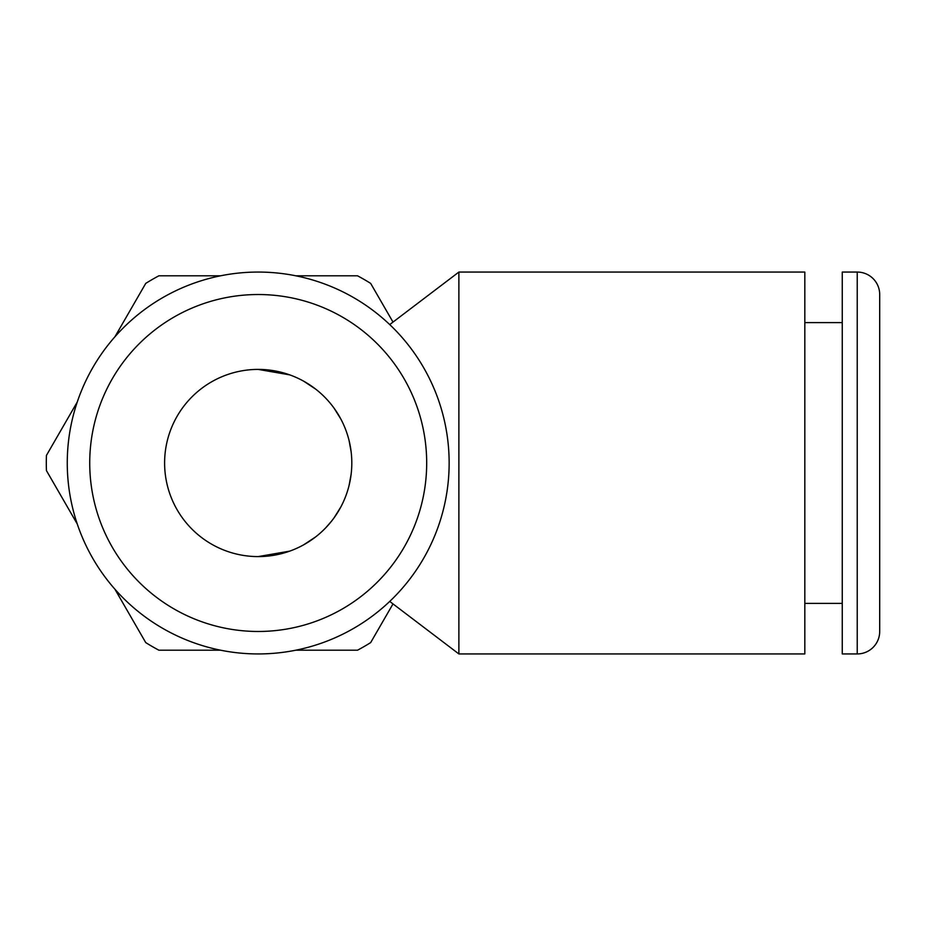 <?xml version="1.0" encoding="UTF-8"?>
<svg xmlns="http://www.w3.org/2000/svg" width="926" height="926" viewBox="0 0 926 926"><rect width="100%" height="100%" fill="white"/><g stroke="black" fill="none" stroke-linecap="round" stroke-linejoin="round"><path stroke-width="1.39" d="M879.7 631.474L879.7 294.526A22.467 22.467 0 0 0 857.233 272.059L842.255 272.059L842.255 653.941L857.233 653.941A22.467 22.467 180 0 0 879.7 631.474M879.7 463L879.7 369.405M274.038 555.253L289.78 551.109M303.763 544.766L315.72 536.848L303.763 544.766M325.778 527.762L331.566 521.13M334.136 517.727L340.803 507.031L334.182 517.669M349.125 485.236L351.139 474.158L349.125 485.224M289.769 551.12L258.204 556.595M351.811 463A93.595 93.595 0 0 1 258.204 556.595A93.595 93.595 0 0 1 164.608 463A93.595 93.595 0 0 1 258.204 369.405A93.595 93.595 0 0 1 351.811 463M351.139 451.842L349.125 440.776L351.139 451.842M345.745 429.849L345.282 428.669M334.136 408.273L340.803 418.969L334.147 408.285M330.732 403.84L331.566 404.87M315.731 389.163L303.763 381.234L315.673 389.117M289.769 374.88L258.204 369.405M274.038 370.747L289.78 374.891M258.204 272.059A190.941 190.941 0 0 1 449.145 463A190.941 190.941 0 0 1 258.204 653.941A190.941 190.941 0 0 1 67.262 463A190.941 190.941 0 0 1 258.204 272.059A190.941 190.941 0 0 0 67.262 463A190.941 190.941 0 0 0 258.204 653.941M389.73 601.425L458.879 653.941L458.879 272.059L389.73 324.575M458.879 653.941L804.821 653.941L804.821 272.059L458.879 272.059M842.255 603.393L804.821 603.393M842.255 322.607L804.821 322.607M77.275 401.988L46.439 455.407A211.904 211.904 0 0 0 46.439 470.593L77.275 524.012M295.834 275.798L357.517 275.798A211.904 211.904 0 0 1 370.666 283.402L393.006 322.086M114.905 336.821L145.741 283.402A211.904 211.904 0 0 1 158.902 275.798L220.585 275.798M393.006 603.914L370.666 642.598A211.904 211.904 0 0 1 357.517 650.202L295.834 650.202M220.585 650.202L158.902 650.202A211.904 211.904 0 0 1 145.741 642.598L114.905 589.179M258.204 294.526A168.474 168.474 0 0 1 426.689 463A168.474 168.474 0 0 1 258.204 631.474A168.474 168.474 0 0 1 89.729 463A168.474 168.474 0 0 1 258.204 294.526M857.233 653.941L857.233 272.059"/></g></svg>

